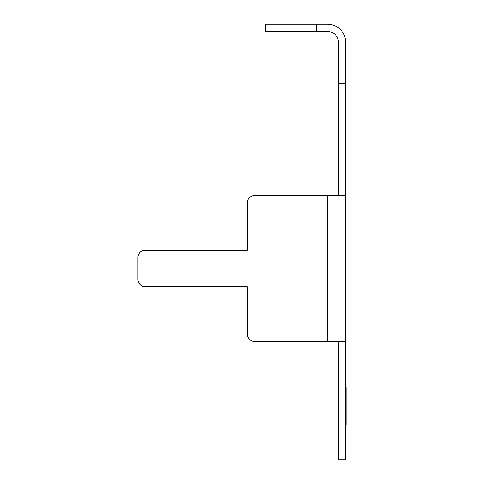 <?xml version="1.0" encoding="UTF-8"?>
<svg xmlns="http://www.w3.org/2000/svg" width="484" height="484" viewBox="0 0 484 484"><rect width="100%" height="100%" fill="white"/><g stroke="black" fill="none" stroke-linecap="round" stroke-linejoin="round"><path stroke-width="0.73" d="M345.703 195.524L345.703 341.329L254.578 341.329L327.48 341.329L327.48 195.524L345.703 195.524L345.703 42.429A18.229 18.229 0 0 0 327.48 24.2L316.542 24.2L316.542 31.49L327.48 31.49A10.938 10.938 0 0 1 338.413 42.429L338.413 195.524M338.413 341.329L338.413 459.8L345.703 459.8L345.703 341.329M345.703 83.49L338.413 83.49M316.542 31.49L265.547 31.49L265.547 24.2L316.542 24.2M247.288 250.204L247.288 202.814L247.288 250.204L145.218 250.204L247.288 250.204M137.928 279.365L137.928 257.494L137.928 279.365A7.29 7.29 0 0 0 145.218 286.655L247.288 286.655L145.218 286.655M247.288 334.039L247.288 286.655L247.288 334.039A7.29 7.29 0 0 0 254.578 341.329M327.48 195.524L254.578 195.524A7.29 7.29 0 0 0 247.288 202.814M145.218 250.204A7.29 7.29 0 0 0 137.928 257.494M345.703 387.605L346.072 387.605L346.072 410.317L345.703 410.317M346.072 410.317L346.072 410.964M346.072 421.358L345.703 421.812M345.703 410.505L346.072 410.505L346.072 421.624L345.703 421.624M346.072 389.118L345.703 389.118M346.072 403.983L345.703 403.983M346.072 392.863L345.703 392.863M346.072 421.812L346.072 424.607L345.703 424.607M346.072 391.665L345.703 391.665"/></g></svg>
